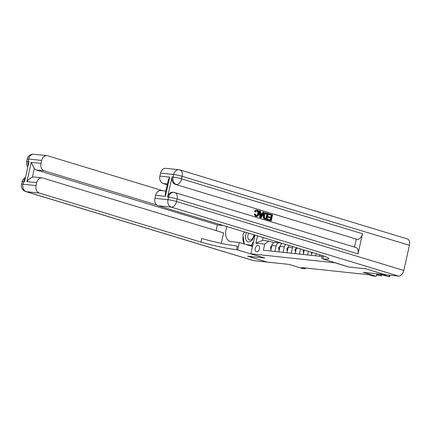 <?xml version="1.0" encoding="UTF-8"?>
<svg xmlns="http://www.w3.org/2000/svg" width="431" height="431" viewBox="0 0 431 431"><rect width="100%" height="100%" fill="white"/><g stroke="black" fill="none" stroke-linecap="round" stroke-linejoin="round"><path stroke-width="0.65" d="M256.644 251.839A3.319 2.08 -73.1 0 0 259.408 249.026A3.319 2.08 -73.1 0 0 258.331 245.438A3.319 2.08 -73.1 0 0 258.088 245.39A3.319 2.08 -73.1 0 0 255.324 248.202A3.319 2.08 -73.1 0 0 256.402 251.79A3.319 2.08 -73.1 0 0 256.644 251.839M223.473 225.548L217.353 224.896L36.457 170.013A6.217 4.811 -83.9 0 1 34.318 168.499L32.357 177.27C30.197 178.181 28.376 179.625 26.911 181.591L31.21 162.352L41.004 163.397L41.667 160.424L28.613 159.034L28.047 161.55L29.028 161.657L24.524 181.801L23.543 181.699L22.983 184.215L36.037 185.61A6.217 4.811 96.1 0 0 39.329 193.061L26.269 191.666L253.547 260.62L266.929 262.053L247.604 256.186L264.774 258.018L247.636 256.192L266.961 262.053L288.996 264.408L302.142 268.394L305.407 268.745L305.568 268.001M409.45 245.293L182.173 176.333A6.217 3.895 -73.1 0 0 180.061 169.965L407.338 238.919A6.217 3.895 106.9 0 1 409.45 245.293L403.82 270.474A6.217 3.895 106.9 0 1 398.551 276.099L385.169 274.671L365.844 268.809L348.674 266.972L365.811 268.804L385.136 274.666L363.101 272.317L376.241 276.303L376.807 273.777M376.241 276.303L372.977 275.953L369.114 274.784L301.538 267.57L305.407 268.745M236.544 249.684A25.914 2.392 12.6 0 1 200.894 242.082L201.708 238.451A25.914 2.392 12.6 0 0 237.352 246.058L236.544 249.684L264.774 258.018L250.858 253.8L255.033 235.127M250.858 253.8L334.758 262.754L348.674 266.972L322.792 258.891A25.914 2.392 -167.4 0 0 328.756 258.681A25.914 2.392 -167.4 0 0 319.786 254.769L158.215 205.749A6.217 4.811 -83.9 0 1 154.928 198.298L167.988 199.693L168.548 197.172L167.573 197.069A6.217 4.811 -83.9 0 1 172.869 192.291L173.849 192.398A6.217 4.811 96.1 0 0 168.548 197.172A6.217 0.576 -167.4 0 1 177.103 198.998L176.543 201.519L403.82 270.474M322.119 256.504L263.357 250.233L264.72 244.14L255.906 243.197L257.539 235.886M263.136 237.583L262.506 240.385L268.712 241.048L273.949 242.637M274.903 251.467L276.126 245.993A4.148 3.211 -83.9 0 1 279.66 242.809A4.148 3.211 -83.9 0 1 280.118 242.906L282.111 243.51M319.624 256.24L319.77 254.764M315.707 255.82L316.187 253.676M311.462 255.367L312.119 252.442M307.545 254.947L308.364 251.305M303.305 254.495L304.291 250.072M299.383 254.08L300.536 248.929M295.143 253.627L296.366 248.154A4.148 3.211 -83.9 0 1 296.49 247.701M291.227 253.207L292.45 247.739A4.148 3.211 -83.9 0 1 292.848 246.597M286.981 252.755L288.204 247.286A4.148 3.211 -83.9 0 1 289.034 245.438M283.065 252.334L284.288 246.866A4.148 3.211 -83.9 0 1 285.672 244.42M278.819 251.882L280.042 246.413A4.148 3.211 -83.9 0 1 282.332 243.407M270.657 251.014L271.88 245.541A4.148 3.211 -83.9 0 1 275.414 242.357L279.66 242.809M268.712 241.048L264.72 244.14M255.906 243.197L262.506 240.385M382.227 274.358L389.252 276.745L378.962 274.008M381.607 274.294L386.214 275.759L379.576 274.073M376.694 274.283L381.564 275.856L376.559 274.886M376.672 274.391L378.052 274.886L376.597 274.719M311.349 252.21L311.791 253.913M311.511 253.886L311.78 253.961M303.629 253.04L303.149 250.928A2.748 2.128 -83.9 0 1 303.613 249.861M303.349 253.013L303.618 253.094M295.467 252.173L294.987 250.055A2.748 2.128 -83.9 0 1 296.361 248.175M246.494 232.535A6.74 4.224 -73.1 0 0 246.548 240.735A6.74 4.224 -73.1 0 0 251.074 240.994A6.74 4.224 -73.1 0 0 254.333 234.911M248.746 233.214A4.612 2.893 -73.1 0 0 248.536 239.291A4.612 2.893 -73.1 0 0 249.517 239.981A4.612 2.893 -73.1 0 0 253.918 234.787M252.717 245.498L245.929 244.506M244.264 244L242.89 234.534L244.512 231.932M253.622 241.452L251.359 245.083M255.755 215.635C256.795 215.759 257.458 215.123 257.733 213.722C258.104 212.321 257.808 211.362 256.844 210.834M255.728 212.009L255.12 211.61C255.658 210.409 256.44 209.929 257.463 210.172C258.848 210.77 259.333 212.036 258.907 213.97C258.465 215.818 257.522 216.621 256.089 216.378L254.694 214.078L255.389 214.094L256.278 215.689C257.318 215.812 257.98 215.177 258.255 213.776C258.627 212.381 258.331 211.416 257.366 210.888L255.728 212.009L254.597 211.556C255.141 210.355 255.917 209.875 256.941 210.118M255.567 216.319L256.456 216.454L255.567 216.319L254.171 214.024L255.389 214.094M262.161 213.668L263.055 212.057L264.273 212.321L261.078 217.806L260.34 217.585L259.85 210.98L260.545 211.19L260.658 213.21L262.635 213.814L263.578 212.111M261.078 217.806L259.818 217.531L259.327 210.926L259.85 210.98M268.491 214.449L268.648 213.754L272.559 214.837L271.207 220.882L267.414 219.832L267.57 219.137L270.711 219.982L271.126 218.124L268.163 217.332L268.319 216.631L271.282 217.429L271.745 215.333L268.491 214.449L269.014 214.503L269.17 213.808M270.21 219.832L270.603 218.07M270.781 217.278L271.228 215.279M357.999 253.881L177.103 198.998A6.217 3.895 -73.1 0 0 174.997 192.63L355.887 247.513A6.217 3.895 106.9 0 1 357.999 253.881L362.503 233.737A6.217 3.895 106.9 0 1 357.234 239.361L175.363 184.376A6.217 4.811 -83.9 0 1 172.077 176.925L167.573 197.069M356.254 239.259L354.503 247.092M266.924 219.584L264.537 218.765L263.961 218.129L263.788 215.435C264.214 213.501 265.157 212.704 266.617 213.033L268.276 213.539L266.924 219.584L264.014 218.711L263.438 218.07L263.266 215.381C263.691 213.447 264.634 212.645 266.094 212.979M322.329 255.572L321.612 258.767M165.385 196.374L165.288 193.627L168.354 179.932L169.69 177.13L165.385 196.374L155.596 195.329L154.928 198.298M155.596 195.329A6.217 4.811 -83.9 0 1 160.892 190.55L165.86 191.078M167.271 184.78L163.182 183.536A6.217 4.811 -83.9 0 1 159.896 176.085L169.69 177.13M172.077 176.925L173.052 177.028L173.618 174.512L160.558 173.117L159.896 176.085M160.558 173.117A6.217 4.811 -83.9 0 1 165.86 168.338L178.913 169.733A6.217 4.811 96.1 0 0 173.618 174.512A6.217 0.576 -167.4 0 1 182.173 176.333L181.607 178.854L362.503 233.737M271.745 215.333L269.014 214.503M271.126 218.124L268.163 217.332M268.685 217.386L268.842 216.691M271.207 220.882L267.414 219.832M267.937 219.891L268.093 219.19M265.577 212.871L266.617 213.033M265.927 218.533L266.945 213.981L265.318 213.841L264.44 215.651L264.747 218.043L266.428 218.684L267.468 214.035L266.056 213.647M263.788 215.435L263.266 215.381M263.961 218.129L263.438 218.07M264.537 218.765L264.014 218.711M267.468 214.035L266.945 213.981M261.434 215.979L262.285 214.449L260.701 213.97L260.868 216.998L261.434 215.979L260.911 215.926L261.762 214.396L260.707 214.072M260.34 217.585L259.818 217.531M262.285 214.449L261.762 214.396M258.255 213.776L257.733 213.722M254.694 214.078L254.171 214.024M255.12 211.61L254.597 211.556M256.596 210.048L257.463 210.172M226.948 226.604A11.664 7.305 -73.1 0 0 230.009 241.43A11.664 7.305 -73.1 0 0 230.865 241.602L239.35 242.508L237.718 249.813M217.353 224.896L216.076 230.607M221.248 243.343L223.587 232.885L42.691 178.003A6.217 4.811 96.1 0 0 42.001 177.858A6.217 4.811 96.1 0 0 36.705 182.636L26.911 181.591M41.004 163.397A6.217 4.811 96.1 0 0 44.291 170.848L36.457 170.013M156.809 204.989L44.291 170.848M162.956 190.771L47.658 155.79A6.217 4.811 96.1 0 0 46.968 155.65A6.217 4.811 96.1 0 0 41.667 160.424M253.547 260.62A6.217 3.895 106.9 0 1 253.094 260.529L25.812 191.574A6.217 3.895 -73.1 0 0 26.269 191.666A6.217 4.811 -83.9 0 1 22.983 184.215A6.217 0.576 12.6 0 0 21.55 184.263A6.217 6.217 0 0 0 25.812 191.574M252.491 246.494L239.35 242.508M36.037 185.61L36.705 182.636M200.894 242.082L39.329 193.061M32.357 177.27A6.217 4.811 -83.9 0 1 34.168 177.022L42.001 177.858M31.21 162.352L34.318 168.499M244.199 243.978A11.664 7.305 106.9 0 1 243.116 236.102M243.844 233.004A11.664 7.305 106.9 0 1 244.264 231.856M248.278 245.217L252.674 245.686M287.305 251.3L286.825 249.188A2.748 2.128 -83.9 0 1 288.199 247.302M279.148 250.427L278.668 248.315A2.748 2.128 -83.9 0 1 280.037 246.435L284.288 246.866M270.986 249.56L270.506 247.442A2.748 2.128 -83.9 0 1 271.88 245.562M270.706 249.527L270.975 249.608M296.366 248.154L298.861 248.423M288.204 247.286L292.45 247.739M271.88 245.541L276.126 245.993M389.301 275.113L389.01 276.416M383.552 275.285L383.638 274.903M381.052 274.644L380.848 275.544M303.155 250.982L304.065 251.079M294.993 250.109L295.908 250.206M323.449 255.949L322.792 258.891M398.551 276.099L171.274 207.144L158.215 205.749M357.234 239.361L175.363 184.376M167.444 183.994L163.182 183.536M171.274 207.144A6.217 3.895 -73.1 0 0 176.543 201.519A6.217 0.576 12.6 0 0 167.988 199.693A6.217 4.811 96.1 0 0 171.274 207.144M176.338 184.479A6.217 3.895 -73.1 0 0 181.607 178.854A6.217 0.576 12.6 0 0 173.052 177.028A6.217 4.811 96.1 0 0 176.338 184.479M265.34 219.099L264.817 219.045M28.171 165.482A6.217 4.811 -83.9 0 1 28.047 161.55A6.217 0.576 12.6 0 0 26.614 161.603A6.217 6.217 0 0 0 27.859 166.878M33.909 154.255A6.217 6.217 0 0 0 27.18 159.082A6.217 0.576 -167.4 0 1 28.613 159.034A6.217 4.811 -83.9 0 1 33.909 154.255L46.968 155.65M25.483 177.502A6.217 6.217 0 0 0 22.11 181.747A6.217 0.576 -167.4 0 1 23.543 181.699A6.217 4.811 -83.9 0 1 25.3 178.337M286.83 249.237L287.746 249.333M278.668 248.369L279.584 248.466M270.512 247.496L271.422 247.593M390.071 275.193L389.726 276.729M381.791 274.865L381.564 275.856M174.997 192.63A6.217 6.217 0 0 0 173.849 192.398M180.061 169.965A6.217 6.217 0 0 0 178.913 169.733M26.614 161.603L27.18 159.082M21.55 184.263L22.11 181.747"/></g></svg>
